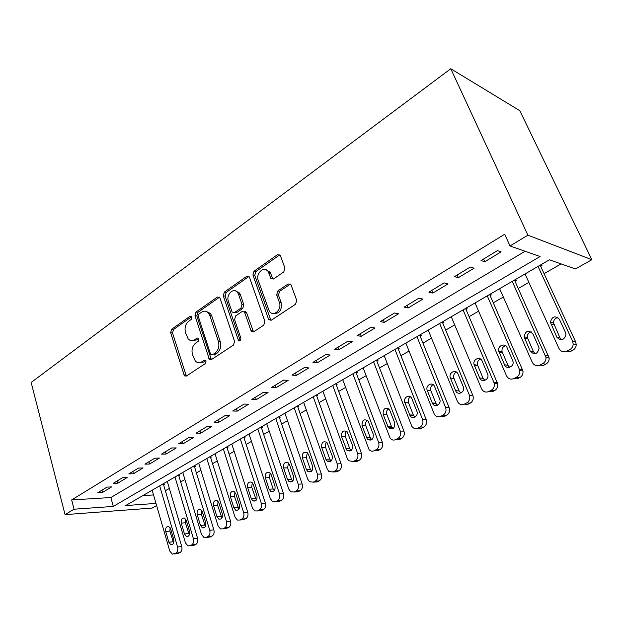 <?xml version="1.0" encoding="UTF-8"?>
<svg xmlns="http://www.w3.org/2000/svg" width="623" height="623" viewBox="0 0 623 623"><rect width="100%" height="100%" fill="white"/><g stroke="black" fill="none" stroke-linecap="round" stroke-linejoin="round"><path stroke-width="0.93" d="M191.853 317.006L191.549 316.429L190.093 316.243L171.629 329.256L170.64 332.76L184.431 375.879L186.332 376.074L205.356 363.567L206.088 361.044L205.722 360.398L204.274 360.203L201.782 361.846C199.438 363.24 197.289 362.983 195.326 361.067L192.452 354.456C191.331 349.643 192.421 345.827 195.731 343.032L198.192 341.357L198.916 338.842L198.581 338.234L197.125 338.048L194.672 339.722C192.297 341.178 190.14 340.921 188.193 338.951L185.483 332.589C184.377 327.838 185.452 324.046 188.714 321.203L191.144 319.506L191.853 317.006M283.784 271.94L284.937 268.061L280.272 255.344L277.5 254.667L254.02 271.207L252.915 274.992L268.684 319.622L271.293 320.214L295.543 304.273L296.719 300.364L290.972 284.688L288.153 283.956L277.803 290.957L276.659 294.804L279.353 302.326C282.351 309.771 272.999 317.699 269.222 311.002L258.272 280.498C255.313 273.139 264.759 265.071 268.373 271.971L270.826 278.38L273.513 279.003L283.784 271.94M510.035 245.96L504.708 234.24L71.653 499.934L74.059 509.201L113.3 506.437L540.11 256.536L510.035 245.96L527.899 235.175L450.779 68.748L31.15 382.467L65.057 514.637L74.059 509.201M220.02 298.09L219.67 297.405L217.38 297.023L195.988 312.092L194.968 315.682L209.328 359.284L211.431 359.572L233.485 345.072L234.567 341.373L220.02 298.09M224.335 292.125L246.731 276.339L249.262 276.861L249.504 277.383L264.9 321.359L263.77 325.159L253.779 331.732L251.318 331.241L250.968 330.556L244.504 312.022L242.067 311.547L235.65 315.908L234.575 319.615L240.844 338.133C240.906 340.547 240.104 341.311 238.438 340.438L223.268 295.8L224.335 292.125L226.18 292.452L248.561 276.713L246.731 276.339M155.999 503.423L125.698 505.557L549.424 259.807L575.457 268.957L591.85 259.698L519.8 110.692L450.779 68.748M454.494 276.635L458.364 277.671L474.119 268.17L470.303 267.057L454.494 276.635M404.117 307.155L408.166 307.964L422.869 299.095L418.866 298.215L404.117 307.155M357.041 335.665L361.239 336.288L374.991 327.986L370.833 327.309L357.041 335.665M312.956 362.368L317.278 362.812L330.174 355.032L325.884 354.534L312.956 362.368M271.589 387.428L276.012 387.716L288.122 380.404L283.73 380.069L271.589 387.428M232.698 410.985L237.199 411.141L248.6 404.257L244.115 404.062L232.698 410.985M196.058 433.18L200.622 433.211L211.368 426.724L206.82 426.654L196.058 433.18M161.489 454.12L166.1 454.042L176.254 447.921L171.652 447.96L161.489 454.12M128.813 473.916L133.462 473.745L143.064 467.943L138.423 468.091L128.813 473.916M97.873 492.653L102.554 492.388L111.649 486.898L106.985 487.131L97.873 492.653M71.653 499.934L110.863 497.543L525.103 251.256M113.137 483.409L117.802 483.191L127.147 477.553L122.49 477.74L113.137 483.409M144.918 464.151L149.551 464.026L159.426 458.069L154.8 458.17L144.918 464.151M178.528 443.802L183.115 443.778L193.558 437.471L188.987 437.463L178.528 443.802M214.11 422.246L218.642 422.339L229.708 415.658L225.191 415.525L214.11 422.246M251.848 399.382L256.31 399.608L268.061 392.513L263.622 392.249L251.848 399.382M291.953 375.093L296.322 375.459L308.821 367.92L304.476 367.508L291.953 375.093M334.644 349.23L338.904 349.76L352.221 341.731L347.992 341.147L334.644 349.23M380.186 321.647L384.313 322.364L398.525 313.782L394.445 313.011L380.186 321.647M428.873 292.156L432.837 293.083L448.046 283.901L444.137 282.904L428.873 292.156M481.034 260.554L484.803 261.722L501.118 251.871L497.419 250.633L481.034 260.554M165.344 490.745L169.355 488.448M180.678 481.953L184.922 479.523M196.409 472.935L200.894 470.365M212.552 463.683L217.295 460.965M229.132 454.183L234.139 451.309M246.155 444.425L251.451 441.395M263.646 434.402L269.229 431.202M281.619 424.099L287.522 420.72M300.099 413.508L306.329 409.942M319.108 402.614L325.681 398.845M338.671 391.4L345.601 387.428M358.809 379.859L366.122 375.669M379.555 367.967L387.257 363.552M400.916 355.725L409.046 351.068M422.947 343.102L431.513 338.188M445.655 330.081L454.697 324.902M469.096 316.648L478.62 311.189M493.284 302.786L503.329 297.031M518.274 288.465L528.865 282.39M544.089 273.668L561.113 263.911M156.614 505.549L152.144 508.072L65.057 514.637M591.85 259.698L527.899 235.175M142.885 495.589L153.538 494.942M540.694 266.34L542.002 265.577L540.398 265.04M515.003 281.214L516.272 280.482L514.606 280M490.137 295.614L491.368 294.905L489.655 294.469L522.985 371.02C523.281 373.948 522.214 376.136 519.792 377.585L517.23 378.901L513.936 378.535L516.498 377.203C518.936 375.747 520.003 373.543 519.714 370.599L519.263 369.073L522.541 369.501M466.066 309.553L467.25 308.868L465.498 308.478M442.735 323.064L443.888 322.395L442.089 322.052M420.128 336.155L421.241 335.509L419.411 335.213M398.198 348.849L399.281 348.226L397.412 347.969M376.923 361.169L377.974 360.561L376.074 360.343M356.278 373.13L357.291 372.538L355.367 372.352M336.225 384.741L337.214 384.165L335.26 384.017M316.741 396.018L317.707 395.465L315.729 395.34M297.81 406.983L298.744 406.437L296.743 406.352M279.4 417.644L280.311 417.114L278.294 417.06M261.496 428.009L262.384 427.495L260.344 427.464M244.076 438.094L244.932 437.595L242.884 437.595M227.115 447.914L227.956 447.431L225.892 447.446M210.605 457.477L211.423 457.002L209.344 457.048M194.524 466.791L195.318 466.331L193.223 466.393M178.848 475.863L179.619 475.419L177.516 475.505M163.569 484.71L164.324 484.273L162.214 484.383M110.863 497.543L113.3 506.437M102.554 492.388L101.954 490.176M117.802 483.191L117.179 480.956M133.462 473.745L132.816 471.486M149.551 464.026L148.889 461.752M166.1 454.042L165.414 451.737M183.115 443.778L182.407 441.45M200.622 433.211L199.89 430.859M218.642 422.339L217.879 419.957M199.531 362.718L203.651 362.018L201.782 361.846M237.199 411.141L236.405 408.735M256.31 399.608L255.492 397.178M276.012 387.716L275.164 385.263M238.835 292.179L239.107 292.981M245.524 311.632L245.727 312.216M296.322 375.459L295.442 372.975M317.278 362.812L316.367 360.304M338.904 349.76L337.962 347.221M361.239 336.288L360.258 333.718M384.313 322.364L383.285 319.763M408.166 307.964L407.099 305.34M432.837 293.083L431.723 290.427M458.364 277.671L457.212 274.992M484.803 261.722L483.604 259.004M192.242 340.641L196.541 339.94L194.672 339.722M198.729 338.445L196.541 339.94M205.855 360.561L203.651 362.018M191.72 316.686L173.513 329.489L172.524 332.986L186.355 376.058M219.483 297.187L197.857 312.372L196.837 315.947L211.361 359.619M199.017 313.984L198.301 316.5L210.519 354.028L210.862 354.651L212.35 354.861L215.021 353.093C218.463 350.251 219.584 346.365 218.408 341.435L209.896 315.651L208.604 313.198C206.548 310.885 204.219 310.534 201.618 312.162L199.017 313.984M212.793 354.908L212.35 354.861M206.244 311.422L210.473 313.478L211.758 315.923L220.269 341.653C221.445 346.575 220.324 350.445 216.89 353.288L214.219 355.048M248.966 276.487L248.561 276.713M244.193 311.671L246.342 312.31L246.661 312.956L253.514 331.88M226.18 292.452L225.121 296.12L240.244 340.61M238.539 294.368L237.729 292.732C234.007 286.705 225.721 294.492 228.4 301.407L232.145 312.1L234.505 312.52L240.899 308.159L241.989 304.421L238.539 294.368L240.377 294.695L239.575 293.059L235.626 290.933M234.248 312.676L236.351 312.808L234.505 312.52M240.377 294.695L243.834 304.725L242.744 308.455L236.351 312.808M266.005 269.736L270.187 272.36L273.038 279.252M273.645 313.509C279.563 313.688 282.071 310.067 281.16 302.646L279.353 302.326M290.482 284.057L279.61 291.299L278.473 295.138L281.16 302.646M279.875 254.799L255.843 271.589L254.737 275.358L270.943 320.401M159.675 485.854L177.571 547.017C178.186 549.868 177.578 551.916 175.764 553.169L172.369 554.151L169.783 551.067L152.168 490.208M163.452 484.32L181.737 546.503C182.352 549.346 181.752 551.386 179.938 552.64L176.722 553.652M170.087 527.626L169.892 531.076L173.622 543.061M173.786 539.619L170.647 528.849L168.747 526.497C166.286 526.373 165.282 528.039 165.718 531.505L168.833 542.244L170.834 544.666C173.256 544.72 174.245 543.038 173.786 539.619M174.977 476.977L193.442 538.747C194.08 541.628 193.465 543.708 191.596 544.993L188.006 545.974L185.452 542.906L167.283 481.439M178.723 475.45L197.592 538.272C198.223 541.138 197.616 543.209 195.754 544.494L192.39 545.53M185.67 519.099L185.405 522.744L189.306 534.931M189.548 531.287L186.3 520.415L184.447 518.079C181.869 517.877 180.802 519.559 181.246 523.141L184.463 533.981L186.433 536.387C188.971 536.52 190.007 534.822 189.548 531.287M190.685 467.865L209.741 530.259C210.395 533.171 209.764 535.289 207.848 536.598L206.205 537.454L204.04 537.579L201.541 534.534L182.78 472.452M194.392 466.362L213.868 529.823C214.522 532.72 213.891 534.822 211.984 536.13L208.464 537.19M201.665 510.354L201.322 514.193L205.411 526.575M205.722 522.736L202.374 511.756L200.567 509.45C197.865 509.147 196.736 510.844 197.187 514.551L200.505 525.5L202.436 527.883C205.099 528.102 206.197 526.388 205.722 522.736M206.797 458.52L226.476 521.544C227.154 524.488 226.507 526.637 224.545 527.985L222.855 528.857L220.487 528.943L218.05 525.937L198.69 463.224M210.465 457.025L230.572 521.147C231.25 524.075 230.611 526.209 228.649 527.549L224.958 528.631M218.097 501.375L217.661 505.409L221.936 517.986M222.341 513.959L218.883 502.862L217.123 500.596C214.289 500.183 213.097 501.897 213.549 505.728L216.975 516.794L218.852 519.154C221.648 519.473 222.808 517.736 222.341 513.959M223.346 448.926L243.671 512.597C244.372 515.571 243.71 517.744 241.693 519.123L239.956 520.018L237.371 520.065L235.011 517.098L215.021 453.754M226.967 447.439L247.736 512.231C248.437 515.19 247.783 517.355 245.766 518.725L241.903 519.831M234.972 492.17L234.443 496.391L238.913 509.155M239.403 504.942L235.829 493.728L234.155 491.508C231.172 490.971 229.91 492.692 230.354 496.671L233.89 507.854L235.704 510.167C238.648 510.603 239.878 508.866 239.403 504.942M240.346 439.067L261.341 503.392C262.065 506.398 261.395 508.609 259.316 510.027L257.533 510.946L254.698 510.922L252.44 508.025L231.787 444.028M243.912 437.595L265.375 503.065C266.099 506.063 265.429 508.267 263.358 509.669L261.574 510.587L259.3 510.79M252.315 482.716L251.676 487.131L256.341 500.082M256.941 495.674L253.25 484.336L251.661 482.186C248.53 481.493 247.183 483.222 247.627 487.373L251.279 498.665L253 500.923C256.1 501.507 257.408 499.755 256.941 495.674M257.813 428.935L279.509 493.93C280.257 496.975 279.571 499.218 277.437 500.666L275.6 501.616L272.485 501.499L270.359 498.696L249.021 434.036M261.317 427.479L283.504 493.65C284.259 496.679 283.574 498.914 281.44 500.355L279.61 501.297L277.173 501.492M270.141 473.013L269.393 477.615L273.162 488.969L274.26 490.737M274.969 486.142L271.153 474.687L269.673 472.623C266.371 471.751 264.939 473.48 265.375 477.81L269.144 489.219L270.771 491.407C274.027 492.154 275.428 490.402 274.969 486.142M275.763 418.524L298.191 484.196C298.97 487.279 298.269 489.561 296.073 491.041L294.181 492.014L290.754 491.796L288.784 489.102L266.722 423.765M279.213 417.083L302.155 483.97C302.934 487.03 302.225 489.296 300.037 490.776L298.152 491.742L295.536 491.921M288.48 463.037L287.6 467.826L291.502 479.305L292.678 481.135M293.511 476.346L289.563 464.766L288.208 462.803C284.742 461.729 283.208 463.45 283.621 467.974L287.522 479.508L289.017 481.595C292.46 482.552 293.955 480.8 293.511 476.346M294.22 407.816L317.419 474.189C318.228 477.304 317.504 479.617 315.246 481.143L313.307 482.14L309.53 481.774L307.739 479.227L284.921 413.213M297.599 406.391L321.336 474.002C322.146 477.101 321.421 479.406 319.171 480.917L317.232 481.922L314.42 482.077M307.341 452.781L306.329 457.765L310.355 469.36L311.617 471.245M312.582 466.261L308.502 454.564L307.287 452.734C303.642 451.41 302.007 453.116 302.381 457.858L306.423 469.516L307.778 471.486C311.399 472.678 313.003 470.933 312.582 466.261M313.205 396.804L337.214 463.878C338.048 467.032 337.308 469.384 334.987 470.949L332.986 471.977L328.819 471.424L327.246 469.072L303.642 402.349M316.515 395.395L341.077 463.746C341.918 466.884 341.178 469.228 338.857 470.778L336.864 471.806L333.835 471.938M326.764 442.237C325.377 443.607 324.988 445.336 325.595 447.415L329.762 459.135L331.109 461.059M332.215 455.888L326.943 442.4C323.111 440.788 321.367 442.47 321.694 447.454L325.876 459.237L327.059 461.043C330.875 462.523 332.596 460.802 332.215 455.888M332.744 385.473L357.594 453.264C358.466 456.457 357.703 458.847 355.305 460.452L353.249 461.511L348.662 460.724L347.33 458.614L322.909 391.182M335.976 384.072L361.41 453.194C362.274 456.363 361.519 458.746 359.128 460.335L357.072 461.394L353.809 461.495M346.762 431.381C345.228 432.775 344.784 434.566 345.422 436.754L349.737 448.607L351.162 450.577M352.431 445.204L347.19 431.786C343.172 429.847 341.303 431.498 341.575 436.739L346.902 450.265C350.905 452.064 352.75 450.382 352.431 445.204M352.859 373.808L378.597 442.33C379.493 445.554 378.714 447.992 376.245 449.635L374.127 450.733C372.274 451.566 370.599 451.208 369.089 449.65L342.728 379.68M356.006 372.414L382.351 442.314C383.246 445.523 382.467 447.945 380.014 449.58L377.896 450.67L374.368 450.733M367.36 420.214C365.67 421.607 365.164 423.469 365.841 425.782L370.311 437.759L371.806 439.768M373.255 434.192L368.045 420.891C363.855 418.578 361.854 420.182 362.049 425.711L367.321 439.122C371.518 441.302 373.496 439.659 373.255 434.192M373.582 361.792L400.239 431.061C401.173 434.324 400.371 436.801 397.832 438.491L395.644 439.62C393.541 440.539 391.711 440.056 390.13 438.187L363.147 367.843M376.627 360.406L403.93 431.108C404.864 434.356 404.062 436.816 401.531 438.499L399.351 439.62L395.582 439.651M388.604 408.711C386.735 410.113 386.159 412.037 386.875 414.482L391.501 426.591L393.066 428.624M394.717 422.853L389.546 409.708C385.185 406.967 383.052 408.517 383.137 414.342L388.363 427.604C392.739 430.213 394.857 428.632 394.717 422.853M394.935 349.41L422.558 419.435C423.531 422.744 422.705 425.26 420.081 426.996L417.831 428.165C415.448 429.169 413.446 428.546 411.826 426.311L384.173 355.647M397.871 348.031L426.179 419.552C427.152 422.838 426.327 425.345 423.718 427.067L421.467 428.227L417.574 428.289M410.502 396.859C408.447 398.261 407.8 400.246 408.556 402.832L413.353 415.074L414.98 417.137M416.842 411.157L411.694 398.206C409.319 393.604 402.793 397.871 404.88 402.629L410.059 415.689C412.519 420.143 418.929 415.899 416.842 411.157M416.943 336.638L445.585 407.442C446.598 410.791 445.749 413.361 443.046 415.144L440.718 416.343C438.016 417.433 435.851 416.655 434.223 414.015L405.853 343.071M419.77 335.267L449.128 407.629C450.141 410.954 449.292 413.508 446.598 415.284L444.277 416.476L440.235 416.561M433.102 384.648C430.843 386.034 430.111 388.09 430.906 390.823L436.038 403.572L437.564 405.277M439.667 399.094L434.527 386.377C432.362 381.237 425.05 385.489 427.3 390.543L432.455 403.361C434.714 408.377 441.933 404.148 439.667 399.094M439.643 323.477L469.469 395.371C470.334 398.665 469.423 401.173 466.744 402.902L464.337 404.148C461.3 405.324 458.98 404.374 457.375 401.305L428.203 330.112M442.338 322.099L472.935 395.636C473.792 398.907 472.888 401.399 470.217 403.12L467.818 404.35L464.337 404.148M456.441 372.056C453.972 373.395 453.139 375.505 453.941 378.387L459.12 390.956L460.849 393.035M463.224 386.642L457.998 374.002C455.95 368.559 448.093 372.772 450.413 378.029L455.608 390.668C457.578 396.072 465.474 392.186 463.302 386.836L463.224 386.642M463.06 309.888L494.21 383.192C494.771 386.322 493.774 388.682 491.212 390.263L488.728 391.548C485.59 392.77 483.191 391.828 481.532 388.729L451.262 316.741M465.615 308.51L497.582 383.527C498.143 386.634 497.146 388.978 494.6 390.559L492.123 391.836L488.728 391.548M480.543 359.066C477.997 360.234 477.016 362.267 477.584 365.171L483.105 378.309L484.873 380.388M487.552 373.784L482.124 361.005C480.115 355.749 472.296 359.448 474.142 364.735L479.679 377.943C481.61 383.145 489.437 379.796 487.778 374.439L487.552 373.784M513.936 378.535C510.689 379.804 508.204 378.87 506.476 375.731L475.061 302.934M487.248 295.863L519.263 369.073M505.463 345.656C502.839 346.653 501.694 348.607 502.037 351.536L507.885 365.249L509.661 367.321M512.682 360.507L507.044 347.579C505.074 342.494 497.302 345.726 498.688 351.006L504.552 364.805C506.444 369.813 514.193 366.955 513.017 361.628L512.682 360.507M512.223 281.378L546.021 357.555C546.075 360.312 544.954 362.36 542.641 363.707L539.985 365.078C536.629 366.394 534.059 365.475 532.268 362.306L499.63 288.683M514.489 280.07L549.19 358.061C549.245 360.795 548.123 362.835 545.826 364.175L543.178 365.537L539.985 365.078M531.232 331.81C528.522 332.635 527.222 334.512 527.331 337.448L533.483 351.754L535.258 353.802M538.661 346.777L532.797 333.694C528.452 329.668 525.547 330.712 524.083 336.825L530.251 351.216C534.479 355.312 537.415 354.362 539.074 348.374L538.661 346.777M538.038 266.41L572.615 341.295L573.183 344.028C573.043 346.59 571.875 348.491 569.679 349.744L566.93 351.162C563.457 352.532 560.793 351.621 558.932 348.421L525.025 273.956M540.157 265.18L575.668 341.91L576.244 344.628C576.096 347.175 574.936 349.067 572.747 350.305L570.014 351.715L566.93 351.162M557.912 317.512C555.101 318.158 553.637 319.957 553.52 322.909L559.945 337.806L561.697 339.808M565.52 332.573L559.431 319.342C555.186 315.331 552.173 316.282 550.374 322.192L556.83 337.175C560.934 341.24 563.986 340.399 565.98 334.637L565.52 332.573M191.565 316.453L190.093 316.243M205.66 360.328L204.274 360.203M198.558 338.211L197.125 338.048M185.716 374.991L183.832 374.859M172.524 332.986L170.64 332.76M173.513 329.489L171.629 329.256M210.683 358.544L208.814 358.365M196.837 315.947L194.968 315.682M197.857 312.372L195.988 312.092M219.234 297.335L217.38 297.023M216.89 353.288L215.021 353.093M220.269 341.653L218.408 341.435M211.758 315.923L209.896 315.651M252.806 330.797L250.968 330.556M246.661 312.956L244.823 312.668M240.003 340.127L238.157 339.901M225.121 296.12L223.268 295.8M242.744 308.455L240.899 308.159M243.834 304.725L241.989 304.421M272.438 278.31L270.623 277.944M270.709 273.497L268.895 273.115M278.473 295.138L276.659 294.804M279.61 291.299L277.803 290.957M289.952 284.314L288.153 283.956M270.226 319.326L268.404 319.046M254.737 275.358L252.915 274.992M255.843 271.589L254.02 271.207M279.306 255.095L277.5 254.667M177.571 547.017L181.737 546.503M174.206 553.979L178.38 553.442M175.764 553.169L179.938 552.64M173.007 541.761L168.833 542.244M169.892 531.076L165.718 531.505M193.442 538.747L197.592 538.272M189.992 545.826L194.15 545.312M191.596 544.993L195.754 544.494M188.621 533.529L184.463 533.981M185.405 522.744L181.246 523.141M209.741 530.259L213.868 529.823M206.205 537.454L210.34 536.979M207.848 536.598L211.984 536.13M204.64 525.088L200.505 525.5M201.322 514.193L197.187 514.551M226.476 521.544L230.572 521.147M222.855 528.857L226.959 528.413M224.545 527.985L228.649 527.549M221.087 516.42L216.975 516.794M217.661 505.409L213.549 505.728M243.671 512.597L247.736 512.231M239.956 520.018L244.037 519.621M241.693 519.123L245.766 518.725M237.978 507.511L233.89 507.854M234.443 496.391L230.354 496.671M261.341 503.392L265.375 503.065M257.533 510.946L261.574 510.587M259.316 510.027L263.358 509.669M255.329 498.369L251.279 498.665M251.676 487.131L247.627 487.373M279.509 493.93L283.504 493.65M275.6 501.616L279.61 501.297M277.437 500.666L281.44 500.355M273.162 488.969L269.144 489.219M269.393 477.615L265.375 477.81M298.191 484.196L302.155 483.97M294.181 492.014L298.152 491.742M296.073 491.041L300.037 490.776M291.502 479.305L287.522 479.508M287.6 467.826L283.621 467.974M317.419 474.189L321.336 474.002M313.307 482.14L317.232 481.922M315.246 481.143L319.171 480.917M310.355 469.36L306.423 469.516M306.329 457.765L302.381 457.858M337.214 463.878L341.077 463.746M332.986 471.977L336.864 471.806M334.987 470.949L338.857 470.778M329.762 459.135L325.876 459.237M325.595 447.415L321.694 447.454M357.594 453.264L361.41 453.194M353.249 461.511L357.072 461.394M355.305 460.452L359.128 460.335M349.737 448.607L345.897 448.653M345.422 436.754L341.575 436.739M378.597 442.33L382.351 442.314M374.127 450.733L377.896 450.67M376.245 449.635L380.014 449.58M370.311 437.759L366.526 437.751M365.841 425.782L362.049 425.711M400.239 431.061L403.93 431.108M395.644 439.62L399.351 439.62M397.832 438.491L401.531 438.499M391.501 426.591L387.779 426.521M386.875 414.482L383.137 414.342M422.558 419.435L426.179 419.552M417.831 428.165L421.467 428.227M420.081 426.996L423.718 427.067M413.353 415.074L409.693 414.941M408.556 402.832L404.88 402.629M445.585 407.442L449.128 407.629M440.718 416.343L444.277 416.476M443.046 415.144L446.598 415.284M435.874 403.206L432.292 402.995M430.906 390.823L427.3 390.543M469.353 395.068L472.818 395.325M466.744 402.902L470.217 403.12M459.12 390.956L455.608 390.668M453.957 378.434L450.437 378.075M493.899 382.281L497.279 382.623M491.212 390.263L494.6 390.559M483.105 378.309L479.679 377.943M477.755 365.646L474.313 365.21M516.498 377.203L519.792 377.585M507.885 365.249L504.552 364.805M502.325 352.447L498.976 351.917M545.491 355.421L548.661 355.935M542.641 363.707L545.826 364.175M533.483 351.754L530.251 351.216M527.712 338.803L524.465 338.188M572.615 341.295L575.668 341.91M569.679 349.744L572.747 350.305M559.945 337.806L556.83 337.175M553.948 324.7L550.81 323.991M186.316 376.019L184.431 375.879M211.197 359.463L209.328 359.284M210.473 313.478L208.604 313.198M253.156 331.483L251.318 331.241M246.342 312.31L244.504 312.022M240.198 340.649L238.438 340.438M239.575 293.059L237.729 292.732M272.64 278.746L270.826 278.38M270.187 272.36L268.373 271.971M270.507 319.903L268.684 319.622M172.462 544.471L170.834 544.666M188.232 536.193L186.433 536.387M204.422 527.681L202.436 527.883M221.048 518.943L218.852 519.154M238.142 509.957L235.704 510.167M255.718 500.713L253 500.923M273.793 491.204L270.771 491.407M292.389 481.415L289.017 481.595M311.539 471.323L307.778 471.486M330.945 460.934L327.059 461.043M350.741 450.211L346.902 450.265M371.106 439.129L367.321 439.122M392.085 427.666L388.363 427.604M413.719 415.821L410.059 415.689M436.038 403.572L432.455 403.361M469.469 395.371L472.935 395.636M453.941 378.387L450.413 378.029M494.21 383.192L497.582 383.527M477.584 365.171L474.142 364.735M519.714 370.599L522.985 371.02M502.037 351.536L498.688 351.006M546.021 357.555L549.19 358.061M527.331 337.448L524.083 336.825M573.183 344.028L576.244 344.628M553.52 322.909L550.374 322.192"/></g></svg>
